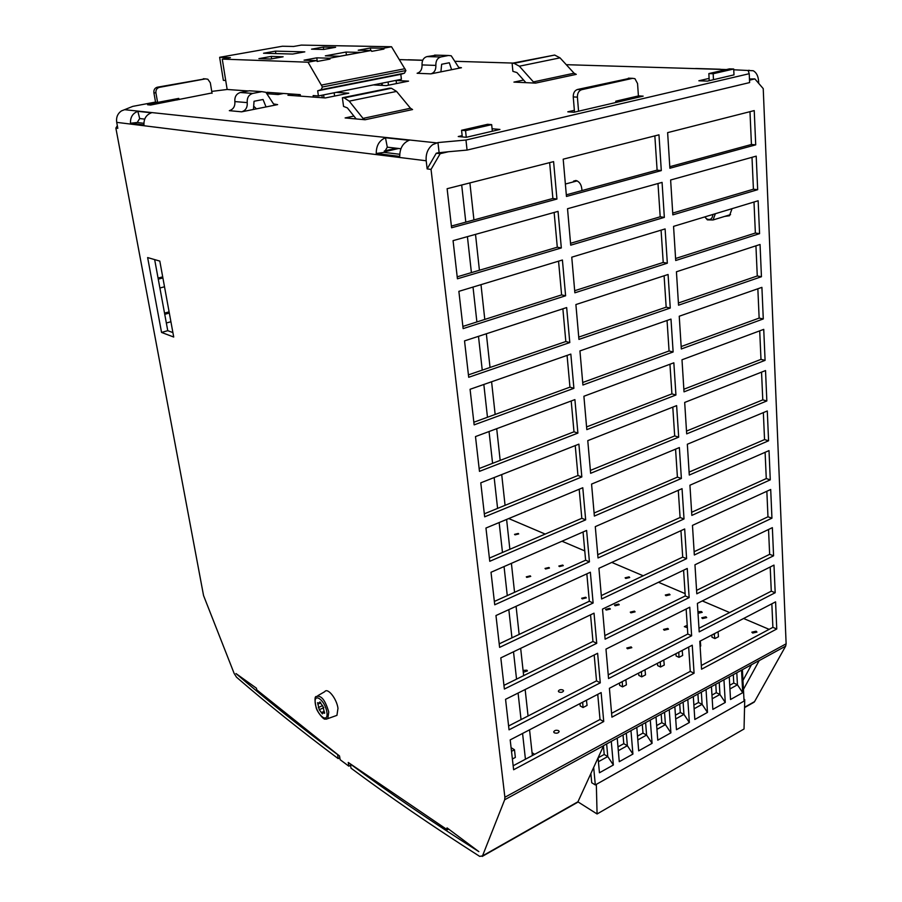 <?xml version="1.0" encoding="UTF-8"?>
<svg xmlns="http://www.w3.org/2000/svg" width="902" height="902" viewBox="0 0 902 902"><rect width="100%" height="100%" fill="white"/><g stroke="black" fill="none" stroke-linecap="round" stroke-linejoin="round"><path stroke-width="1.35" d="M339.817 757.793L338.16 758.605C301.042 730.812 267.15 703.673 236.504 677.188L234.148 673.444L203.559 595.579L115.862 128.073L117.339 125.716M317.82 695.679L324.709 691.699C327.595 687.279 336.672 698.543 337.979 708.284L336.942 715.354L335.228 715.962M322.871 706.165L324.551 713.256L322.736 712.681L322.409 713.899L319.274 709.739L317.594 702.669L319.387 703.233L319.714 702.004L322.871 706.165M712.941 214.45C712.287 219.039 710.167 220.494 706.593 218.791L704.812 216.908L707.382 219.874L713.042 219.964L715.365 213.718M225.714 80.481L223.358 80.346L219.637 57.3L282.382 46.239L293.635 46.464L301.302 45.1L391.524 46.746L405.9 70.559L404.423 73.186L400.815 74.336L401.413 79.297L318.406 95.928L317.684 90.798L321.089 89.681L322.42 86.998L308.022 62.204L222.264 59.104L227.157 89.478L248.309 90.978M396.079 80.368L396.474 83.57M318.406 95.928L313.152 95.556L313.366 97.078L287.93 95.24L293.409 94.158M300.479 96.153L300.253 94.642L267.127 92.308L267.274 93.301M219.637 57.3L230.405 57.66L222.264 59.104M400.815 74.336L317.684 90.798M404.423 73.186L321.089 89.681M322.42 86.998L405.9 70.559M308.022 62.204L316.647 60.603L317.166 61.471L329.985 59.092L329.467 58.224L371.218 50.501L371.725 51.358L383.959 49.08L383.451 48.246L391.524 46.746M371.218 50.501L358.218 50.219L370.361 47.986L383.451 48.246M370.677 50.489L370.361 47.986M388.074 81.969L388.469 85.183M316.647 60.603L304.053 60.175L316.771 57.829L329.467 58.224M263.553 53.241L275.46 51.121L304.797 51.865L292.654 54.052L263.553 53.241M258.897 58.63L271.243 56.409L283.127 56.781L270.668 59.036L258.897 58.63M311.528 49.17L323.344 47.051L335.623 47.287L323.717 49.441L311.528 49.17M360.653 52.406L339.783 56.262L325.329 55.845L346.018 52.045L360.653 52.406M346.018 52.045L346.424 55.033M322.24 97.72L321.89 95.229M317.278 61.449L316.771 57.829M275.978 94.383L275.764 92.917M323.683 49.441L323.344 47.051M271.615 58.867L271.243 56.409M275.832 53.579L275.46 51.121M396.091 80.504L408.561 81.135L386.259 85.634L373.383 84.912M336.175 92.365L348.792 93.199L325.272 97.946L313.366 97.078M283.578 93.47L278.132 94.541L267.747 93.785M749.528 78.981L754.861 78.902L749.506 80.177M440.176 153.69L436.252 153.239L437.763 152.878L448.407 151.739L440.176 153.69L431.043 169.407L504.883 797.267L504.68 799.758L482.502 855.908L479.684 856.381C431.889 825.871 388.987 796.455 350.979 768.132L350.427 763.938M714.068 633.847L714.948 638.571L718.466 636.733L718.048 631.783M714.677 634.117L714.767 633.486M714.948 638.571L712.005 637.252L711.87 634.997M700.121 646.576L700.73 646.001L700.29 641.018M743.958 699.242L744.736 699.614L744.003 700.031M577.911 801.844L597.079 813.976L744.037 728.985L744.736 699.614M729.943 688.959L737.441 684.798L742.718 692.691L741.534 670.186M729.729 685.272L733.766 683.051L737.441 684.798L736.799 672.768M729.256 676.895L730.53 699.512L742.718 692.691M733.766 683.051L733.303 674.685M712.197 698.768L719.943 694.484L725.264 702.455L723.956 679.792M711.971 695.07L716.278 692.691L719.943 694.484L719.232 682.374M711.452 686.625L712.839 709.389L725.264 702.455M716.278 692.691L715.771 684.268M742.402 669.712L744.06 701.091L595.309 784.943L593.674 767.422M682.194 650.432L682.667 655.438L679.014 657.355L676.094 655.968L675.936 653.679M679.014 657.355L678.789 652.202M678.101 652.563L678.699 652.845M663.759 660.016L664.267 665.067L660.546 667.006L657.637 665.586L657.468 663.286M660.546 667.006L660.287 661.82M659.61 662.181L660.208 662.474M644.975 669.78L645.516 674.865L644.783 675.248L641.717 676.85L638.83 675.395L638.65 673.084M641.717 676.85L641.446 671.629M640.758 671.979L641.356 672.283M694.123 708.769L702.106 704.349L707.472 712.4L706.052 689.579M693.875 705.037L698.464 702.511L702.106 704.349L701.339 692.161M693.322 696.536L694.822 719.469L707.472 712.4M698.464 702.511L697.911 694.033M675.711 718.95L683.953 714.395L689.353 722.525L687.809 699.546M675.44 715.196L680.311 712.512L683.953 714.395L683.107 702.128M674.831 706.649L676.466 729.718L689.353 722.525M680.311 712.512L679.713 703.977M656.938 729.335L665.439 724.633L670.896 732.841L669.228 709.716M656.656 725.558L661.82 722.705L665.439 724.633L664.537 712.276M656.002 716.943L657.761 740.181L670.896 732.841M661.82 722.705L661.177 714.113M625.841 679.736L626.405 684.855L622.538 686.873L619.663 685.385L619.46 683.051M622.538 686.873L622.233 681.619M621.557 681.968L622.143 682.273M579.986 703.594L580.212 705.95L583.042 707.529L587.067 705.42L586.435 700.234M583.042 707.529L582.681 702.184M582.015 702.534L582.602 702.85M597.079 813.976L596.335 784.357M590.855 773.578L591.723 782.744L595.309 784.943M636.801 727.44L638.695 750.836L652.078 743.349L650.286 720.067M617.227 738.14L619.268 761.694L632.911 754.072L630.972 730.631M598.071 757.815L599.447 772.766L613.36 764.997L611.285 741.388M637.815 739.922L646.587 735.062L645.606 722.626M637.511 736.111L642.979 733.089L646.587 735.062L652.078 743.349M642.979 733.089L642.292 724.441M618.31 750.701L627.364 745.695L626.304 733.179M617.983 746.867L623.778 743.676L627.364 745.695L632.911 754.072M623.778 743.676L623.034 734.961M598.432 761.705L607.768 756.541L606.64 743.924M598.082 757.849L604.205 754.467L607.768 756.541L613.36 764.997M604.205 754.467L603.449 746.089M508.728 518.56L545.191 534.074M561.969 541.211L584.767 550.919M611.77 562.408L643.205 575.78M658.46 582.275L685.125 593.617M702.32 600.935L729.639 612.548M743.598 618.49L769.124 629.348M534.66 754.32L532.056 752.708L532.36 755.538M514.997 534.841L514.535 534.367L518.244 533.454L518.706 533.928L514.997 534.841M526.779 577.393L526.283 576.852L530.229 575.848L530.737 576.401L526.779 577.393M545.552 568.993L545.034 568.44L548.935 567.482L549.465 568.034L545.552 568.993M559.387 566.591L558.857 566.028L562.747 565.08L563.276 565.633L559.387 566.591M523.081 670.412L526.869 670.197L527.444 670.908L523.284 672.272M551.449 633.587L548.461 635.019M558.969 692.003L558.349 691.225C559.014 689.737 560.548 689.32 562.949 689.985L563.57 690.763C562.904 692.251 561.371 692.668 558.969 692.003M554.335 732.83L553.693 731.973C554.392 730.338 556.004 729.887 558.518 730.62L559.172 731.477C558.473 733.123 556.861 733.574 554.335 732.83M625.729 578.441L625.12 577.81L629.077 576.874L629.697 577.505L625.729 578.441M615.119 605.761L614.499 605.084L618.614 604.081L619.234 604.757L615.119 605.761M606.2 610.045L605.592 609.369L609.729 608.354L610.35 609.03L606.2 610.045M582.23 598.883L581.655 598.251L585.725 597.248L586.311 597.879L582.23 598.883M630.938 612.841L630.284 612.142L634.433 611.128L635.087 611.838L630.938 612.841M665.98 595.737L665.304 595.027L669.363 594.08L670.051 594.79L665.98 595.737M664.233 630.194L663.522 629.427L667.773 628.412L668.495 629.179L664.233 630.194M627.465 648.775L626.789 647.997L631.152 646.914L631.828 647.681L627.465 648.775M687.38 627.691L684.347 626.642L687.223 625.345M702.511 618.558L701.767 617.769L705.95 616.799L706.706 617.588L702.511 618.558M698.024 613.292L702.196 612.334L701.452 611.567L697.923 611.703M752.674 633.046L751.84 632.178L756.124 631.208L756.958 632.088L752.674 633.046M511.084 747.657L514.478 749.765L511.513 751.332M512.381 758.999L515.346 757.432L514.478 749.765M461.689 185L465.804 222.14M467.416 236.64L471.408 272.618M473.02 287.061L476.887 321.946M478.488 336.333L482.243 370.147M483.833 384.477L487.475 417.265M489.053 431.539L492.582 463.335M494.161 477.553L497.588 508.39M499.156 522.551L502.482 552.475M504.049 566.569L507.274 595.602M508.829 609.639L511.953 637.815M513.509 651.785L516.542 679.138M518.086 693.052L521.04 719.604M522.574 733.45L525.438 759.236M469.897 182.914L473.933 219.93M475.512 234.385L479.424 270.25M480.992 284.649L484.791 319.421M486.347 333.763L490.034 367.475M491.59 381.772L495.153 414.458M496.709 428.687L500.17 460.403M501.715 474.576L505.064 505.334M506.608 519.451L509.867 549.295M511.4 563.344L514.557 592.31M516.079 606.302L519.146 634.422M520.668 648.346L523.645 675.643M525.156 689.511L528.053 716.008M529.553 729.819L532.056 752.708M177.096 99.998L176.781 98.769M212.06 93.334L210.324 82.792L207.832 79.229L205.453 78.88L159.361 87.359C156.824 88.125 155.674 89.974 155.922 92.917L157.613 102.411L178.754 98.397L178.968 99.637M157.613 102.411L155.572 102.219L153.892 92.748C153.644 89.817 154.783 87.979 157.32 87.212L205.092 78.857M733.991 74.866L707.439 81.112L698.858 80.774L709.096 78.395M733.991 74.922L733.709 69.003L713.166 73.727L713.471 79.703M754.861 78.902L763.227 88.61L786.127 643.814L785.653 646.136L754.557 701.621L753.17 702.714M615.863 102.501L615.762 101.193L638.413 95.939L637.556 83.548L634.929 78.677L632.606 78.339L581.632 89.704C578.78 90.73 577.37 93.21 577.404 97.145L578.565 111.194M513.621 769.756L510.194 739.888L601.138 692.589L603.731 721.544L513.621 769.756M509.044 729.819L505.56 699.321L597.62 653.285L600.27 682.837L509.044 729.819M504.376 689.038L500.813 657.874L594.035 613.168L596.729 643.329L504.376 689.038M499.607 647.377L495.965 615.536L590.359 572.229L593.121 603.01L499.607 647.377M494.736 604.802L491.015 572.274L586.616 530.432L589.434 561.856L494.736 604.802M489.763 561.303L485.952 528.042L582.793 487.745L585.669 519.845L489.763 561.303M484.667 516.835L480.777 482.829L578.892 444.145L581.835 476.933L484.667 516.835M479.469 471.363L475.489 436.579L574.901 399.609L577.9 433.095L479.469 471.363M474.148 424.865L470.077 389.281L570.831 354.091L573.897 388.322L474.148 424.865M468.702 377.284L464.53 340.888L566.659 307.571L569.793 342.557L468.702 377.284M463.132 328.61L458.87 291.346L562.408 260.013L565.61 295.777L463.132 328.61M457.427 278.786L453.063 240.642L558.045 211.372L561.326 247.949L457.427 278.786M451.586 227.766L447.121 188.71L553.591 161.627L556.94 199.049L451.586 227.766M611.928 717.169L609.402 688.294L692.251 645.201L694.078 673.219L611.928 717.169M608.557 678.563L605.975 649.102L689.771 607.204L691.631 635.775L608.557 678.563M605.118 639.18L602.491 609.109L687.245 568.463L689.151 597.586L605.118 639.18M601.6 598.984L598.928 568.305L684.674 528.967L686.602 558.665L601.6 598.984M598.026 557.966L595.286 526.633L682.047 488.67L684.02 518.966L598.026 557.966M594.362 516.079L591.565 484.092L679.364 447.561L681.382 478.466L594.362 516.079M590.63 473.313L587.777 440.65L676.624 405.618L678.687 437.154L590.63 473.313M586.819 429.634L583.898 396.26L673.839 362.807L675.936 394.997L586.819 429.634M582.918 385.019L579.941 350.912L670.987 319.105L673.129 351.972L582.918 385.019M578.937 339.411L575.893 304.56L668.078 274.49L670.265 308.044L578.937 339.411M574.867 292.812L571.755 257.183L665.101 228.928L667.333 263.192L574.867 292.812M570.707 245.175L567.527 208.734L662.068 182.384L664.346 217.382L570.707 245.175M566.456 196.456L563.198 159.18L658.967 134.826L661.301 170.591L566.456 196.456M701.553 669.216L699.794 641.277L775.585 601.859L776.757 628.987L701.553 669.216M699.197 631.874L697.393 603.393L773.984 565.103L775.19 592.727L699.197 631.874M696.795 593.809L694.957 564.776L772.36 527.647L773.578 555.801L696.795 593.809M694.337 555.001L692.465 525.381L770.703 489.493L771.943 518.176L694.337 555.001M691.834 515.414L689.929 485.22L769.011 450.605L770.274 479.841L691.834 515.414M689.286 475.05L687.335 444.246L767.286 410.974L768.583 440.774L689.286 475.05M686.681 433.873L684.686 402.439L765.527 370.564L766.847 400.95L686.681 433.873M684.02 391.851L681.991 359.774L763.735 329.365L765.088 360.349L684.02 391.851M681.314 348.973L679.24 316.23L761.908 287.355L763.284 318.947L681.314 348.973M678.541 305.203L676.432 271.773L760.048 244.487L761.446 276.722L678.541 305.203M675.711 260.509L673.557 226.368L758.142 200.763L759.574 233.641L675.711 260.509M672.836 214.868L670.626 179.994L756.203 156.147L757.669 189.691L672.836 214.868M669.882 168.246L667.627 132.628L754.23 110.596L755.718 144.85L669.882 168.246M492.086 128.749L499.945 129.448L466.266 137.296L458.25 136.54L462.151 135.627M492.345 131.218L491.669 124.634L465.545 130.643L466.266 137.296M431.043 169.407L427.153 168.9L436.252 153.239M437.763 152.878L439.105 152.562L437.955 142.561L432.656 144.67C427.83 148.503 425.676 153.87 426.184 160.77L427.153 168.9M462.298 136.935L461.565 130.271L487.644 124.296L491.669 124.634M574.518 112.141L573.244 96.909C573.21 92.996 574.608 90.516 577.46 89.49L581.632 89.704M630.058 78.237L577.46 89.49M709.22 80.695L708.848 73.581L729.38 68.879L733.709 69.003M669.78 166.69L751.434 144.489L749.979 111.679M672.712 213.075L753.418 189.206L751.997 157.32M675.587 258.502L755.369 233.032L753.993 202.025M678.405 302.982L757.274 275.978L755.932 245.829M681.157 346.56L759.146 318.09L757.849 288.775M683.851 389.247L760.984 359.379L759.709 330.865M686.501 431.088L762.776 399.868L761.547 372.143M689.094 472.096L764.546 439.59L763.351 412.609M691.631 512.291L766.272 478.567L765.11 452.319M694.123 551.708L767.974 516.801L766.847 491.263M696.569 590.37L769.643 554.335L768.538 529.485M698.971 628.288L771.278 591.182L770.207 566.986M701.328 665.496L772.89 627.352L771.841 603.799M566.309 194.821L657.107 170.128L654.841 135.875M570.549 243.303L660.196 216.784L657.986 183.523M574.687 290.715L663.218 262.448L661.076 230.145M578.734 337.111L666.172 307.176L664.097 275.786M582.703 382.504L669.07 350.968L667.052 320.481M586.582 426.928L671.911 393.881L669.949 364.25M590.382 470.427L674.685 435.925L672.791 407.129M594.091 513.012L677.413 477.124L675.564 449.14M597.733 554.719L680.085 517.511L678.293 490.316M601.307 595.579L682.713 557.109L680.954 530.669M604.802 635.617L685.272 595.94L683.581 570.222M608.23 674.854L687.798 634.027L686.14 609.019M611.59 713.324L690.267 671.381L688.666 647.072M451.395 226.052L552.881 198.463L549.645 162.631M457.201 276.824L557.289 247.216L554.144 212.466M462.884 326.423L561.608 294.898L558.552 261.174M468.42 374.871L565.825 341.531L562.871 308.811M473.843 422.237L569.951 387.15L567.076 355.399M479.142 468.544L573.988 431.799L571.203 400.984M484.329 513.824L577.945 475.512L575.239 445.588M489.391 558.112L581.824 518.3L579.185 489.245M494.352 601.442L585.612 560.21L583.053 531.988M499.212 643.848L589.322 601.251L586.841 573.841M503.959 685.351L592.964 641.457L590.551 614.837M508.604 725.986L596.526 680.863L594.181 654.999M513.159 765.775L600.022 719.48L597.744 694.348M162.89 277.951L158.267 279.158M159.891 287.997L164.514 286.78M169.328 313.05L164.739 314.313M166.34 323.006L170.918 321.732M398.684 148.48L384.218 151.829M338.16 758.605L337.607 754.467M350.54 765.336L348.837 766.181L348.251 762.461L447.268 829.761L447.02 827.878L478.838 851.623C431.122 821.339 388.277 792.136 350.326 763.994M337.506 754.512C300.434 726.899 266.597 699.907 235.986 673.557L256.461 688.226L256.754 689.85L339.535 756.011L340.133 759.698L348.837 766.181M576.096 802.825L577.945 801.777L603.697 745.537L759.236 660.501L743.44 689.41M742.966 680.435L751.479 664.751M384.308 150.984L396.328 148.21M164.525 313.129L169.102 311.867M158.064 278.075L162.698 276.869M603.731 721.544L600.022 719.48M600.27 682.837L596.526 680.863M596.729 643.329L592.964 641.457M593.121 603.01L589.322 601.251M589.434 561.856L585.612 560.21M585.669 519.845L581.824 518.3M581.835 476.933L577.945 475.512M577.9 433.095L573.988 431.799M573.897 388.322L569.951 387.15M569.793 342.557L565.825 341.531M565.61 295.777L561.608 294.898M561.326 247.949L557.289 247.216M556.94 199.049L552.881 198.463M694.078 673.219L690.267 671.381M691.631 635.775L687.798 634.027M689.151 597.586L685.272 595.94M686.602 558.665L682.713 557.109M684.02 518.966L680.085 517.511M681.382 478.466L677.413 477.124M678.687 437.154L674.685 435.925M675.936 394.997L671.911 393.881M673.129 351.972L669.07 350.968M670.265 308.044L666.172 307.176M667.333 263.192L663.218 262.448M664.346 217.382L660.196 216.784M661.301 170.591L657.107 170.128M776.757 628.987L772.89 627.352M775.19 592.727L771.278 591.182M773.578 555.801L769.643 554.335M771.943 518.176L767.974 516.801M770.274 479.841L766.272 478.567M768.583 440.774L764.546 439.59M766.847 400.95L762.776 399.868M765.088 360.349L760.984 359.379M763.284 318.947L759.146 318.09M761.446 276.722L757.274 275.978M759.574 233.641L755.369 233.032M757.669 189.691L753.418 189.206M755.718 144.85L751.434 144.489M426.184 160.77L116.708 122.356L117.824 128.332L115.862 128.073M465.545 130.643L461.565 130.271M713.166 73.727L708.848 73.581M211.993 92.951L150.634 105.038L147.59 104.745L176.95 99.164M465.973 140.035L749.224 73.705L749.618 82.578L467.067 150.082L465.973 140.035L437.955 142.561M448.407 151.739L467.067 150.082M758.683 83.334L758.593 81.214C758.232 76.061 756.462 72.577 753.26 70.739L733.743 69.781M116.708 122.356C116.031 117.418 117.598 113.607 121.409 110.923L124.577 109.683L436.602 142.877M147.635 257.566L159.812 261.095L173.714 337.032L161.548 332.432L147.635 257.566M154.659 259.596L167.761 330.673L172.902 332.59M161.548 332.432L167.761 330.673M448.598 829.039L447.268 829.761M422.756 60.208L408.223 59.769M720.337 69.24L695.645 68.484M130.486 123.247C130.238 117.237 132.695 113.28 137.848 111.352L151.435 112.795C146.214 114.757 143.722 118.793 143.959 124.904L130.486 123.247L137.239 122.492L143.88 123.303M144.715 119.12L139.686 118.534L137.239 122.492M139.686 118.534L137.848 111.352M376.235 153.487C376.235 145.617 379.314 140.374 385.481 137.769L409.147 140.295C402.901 142.967 399.766 148.334 399.733 156.384L376.235 153.487L384.229 152.393L399.733 154.265M400.916 148.74L387.296 147.173L384.229 152.393M387.296 147.173L385.481 137.769M343.561 106.425L342.377 97.754L389.608 88.159L391.457 88.261L396.576 91.418L410.466 108.24L412.575 109.548L365.096 119.752L356.177 118.94L347.36 107.879L343.561 106.425M342.377 97.754L344.181 97.878L349.221 101.148L363.032 118.399L365.096 119.752M356.177 118.94L345.116 117.936L353.888 116.076M512.888 71.348L512.111 63.253L554.674 55.056L560.018 57.852L574.078 73.209L576.277 74.359L535.562 83.108L525.911 82.657L516.947 72.588L512.888 71.348M512.111 63.253L514.05 63.32L519.36 66.207L533.398 81.913L535.562 83.108M525.911 82.657L513.926 82.105L523.588 80.052M253.439 109.458L254.037 101.272L263.046 99.491L266.045 106.932L241.635 111.825L229.322 110.664C233.359 109.379 235.196 106.346 234.858 101.576C234.52 96.785 236.358 93.763 240.372 92.5L249.335 90.775L252.368 90.989M256.45 108.86L254.082 106.571M266.045 106.932L277.613 104.609L273.554 103.956L265.91 92.308L261.851 91.654L252.808 93.413C248.76 94.687 246.9 97.754 247.227 102.614C247.565 107.451 245.705 110.529 241.635 111.825M440.92 71.856L441.642 64.267L449.297 62.757L451.631 69.702L430.897 73.863L417.119 73.276C420.558 72.149 422.204 69.364 422.035 64.921C421.877 60.479 423.512 57.705 426.939 56.601L436.523 55.18M451.631 69.702L461.463 67.729L458.712 67.413L451.237 55.8L448.497 55.484L440.819 56.973C437.369 58.089 435.711 60.908 435.858 65.406C436.016 69.905 434.358 72.724 430.897 73.863M382.121 83.164L382.403 85.419M381.411 83.3L381.681 85.374M323.615 94.879L324.021 97.856M298.63 94.53L298.844 96.029M334.146 92.771L334.597 96.063M277.669 93.053L277.895 94.518M367.261 86.141L342.456 91.102M638.402 95.894L643.171 96.142L574.01 112.254L567.798 111.825L574.36 110.303M636.857 96.3L636.947 97.596M211.745 91.395L227.157 89.478M124.577 109.683L132.763 106.38L155.539 102.061M749.134 70.243L748.141 70.48L749.224 73.705M572.59 182.114L575.961 180.501C579.704 181.685 581.7 185.045 581.959 190.559M732.041 208.666L729.47 215.758L724.599 216.424M434.595 156.091L435.745 154.118M328.745 712.039C325.34 700.245 321.236 695.059 316.422 696.479C314.663 696.276 314.561 699.963 316.128 707.529C316.749 711.34 323.649 720.01 325.126 719.131L327.821 718.635L328.745 712.039M326.197 719.198L336.942 715.354M326.851 712.028C328.835 724.261 317.233 715.929 315.35 703.932C313.265 691.755 324.889 699.783 326.851 712.028M319.612 702.387L320.21 702.106M323.987 713.087L324.652 712.772M317.82 704.191L320.706 702.861M318.372 707.551L322.24 705.759M319.274 709.739L323.818 707.63M321.281 712.659L324.122 711.34M404.975 68.71L321.484 85.07M786.127 643.814L504.883 797.267M754.557 701.621L744.556 707.292M577.945 801.777L482.502 855.908M785.653 646.136L759.18 660.614M603.652 745.65L504.68 799.758M205.453 78.88L203.333 78.745M159.361 87.359L157.32 87.212M153.892 92.748L155.922 92.917M577.404 97.145L573.244 96.909M628.367 78.17L632.606 78.339M363.032 118.399L410.466 108.24M349.221 101.148L396.576 91.418M344.181 97.878L391.457 88.261M533.398 81.913L574.078 73.209M519.36 66.207L560.018 57.852M514.05 63.32L554.674 55.056M277.613 104.609L274.388 104.339M261.851 91.654L249.335 90.775M252.808 93.413L240.372 92.5M247.227 102.614L234.858 101.576M461.463 67.729L459.377 67.661M448.497 55.484L434.561 55.123M440.819 56.973L426.939 56.601M435.858 65.406L422.035 64.921M726.414 69.555L566.276 64.685M513.035 63.072L454.969 61.302M422.7 60.321L399.406 59.611M319.387 703.233L320.616 702.669M323.063 712.535L324.404 711.903M577.224 180.874L565.374 184.042M706.593 218.791L707.382 219.874M730.564 214.608L713.042 219.964M744.545 707.608L754.151 702.151M482.209 856.426L577.607 802.306M573.571 181.122L575.904 180.49"/></g></svg>
